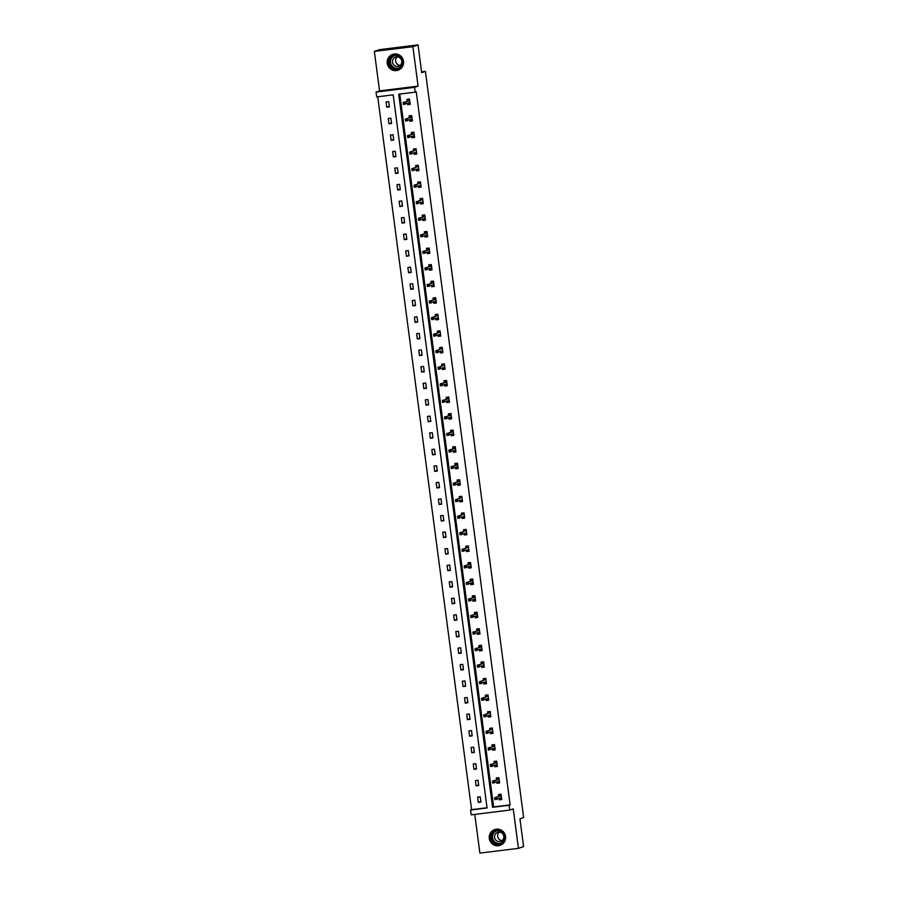 <?xml version="1.0" encoding="UTF-8"?>
<svg xmlns="http://www.w3.org/2000/svg" width="898" height="898" viewBox="0 0 898 898"><rect width="100%" height="100%" fill="white"/><g stroke="black" fill="none" stroke-linecap="round" stroke-linejoin="round"><path stroke-width="1.35" d="M403.494 61.3A8.351 8.183 71.1 0 1 398.072 70.201A8.351 8.183 71.1 0 1 387.24 63.298A8.351 8.183 71.1 0 1 392.662 54.396A8.351 8.183 71.1 0 1 403.494 61.3M505.54 836.465A8.351 8.183 71.1 0 1 500.119 845.366A8.351 8.183 71.1 0 1 489.298 838.463A8.351 8.183 71.1 0 1 494.708 829.561A8.351 8.183 71.1 0 1 505.54 836.465M474.795 814.385L479.891 853.1L518.438 848.352L513.241 808.885L509.727 810.086L471.192 814.834L470.552 810.007L487.064 807.976L393.189 94.874L376.677 96.905L376.038 92.079L414.584 87.331L415.213 92.157L398.701 94.2L492.587 807.291L509.099 805.259L509.727 810.086M418.053 44.9L412.889 46.662L374.354 51.41L379.506 49.648L418.053 44.9L421.701 72.648L425.416 71.38L523.646 817.573L519.942 818.841L523.59 846.59L518.438 848.352M377.732 96.782L471.585 809.648L470.552 810.007M374.354 51.41L379.54 90.878L376.038 92.079M425.416 71.38L421.6 71.84M410.206 119.804L409.802 121.23L412.406 120.904L411.711 115.606L409.106 115.921L409.331 117.694M409.802 121.23L409.634 119.995M414.573 152.907L414.158 154.333L416.762 154.007L416.066 148.709L413.462 149.023L413.697 150.797M414.158 154.333L414 153.109M418.928 186.009L418.513 187.435L421.117 187.11L420.421 181.811L417.817 182.126L418.053 183.899M418.513 187.435L418.356 186.212M423.284 219.112L422.868 220.538L425.472 220.212L424.776 214.914L422.172 215.228L422.408 217.002M422.868 220.538L422.711 219.314M427.639 252.215L427.235 253.64L429.839 253.326L429.143 248.016L426.539 248.331L426.763 250.115M427.235 253.64L427.066 252.417M432.005 285.317L431.59 286.743L434.194 286.428L433.498 281.119L430.894 281.444L431.13 283.218M431.59 286.743L431.433 285.519M436.361 318.42L435.945 319.845L438.55 319.531L437.854 314.221L435.249 314.547L435.485 316.321M435.945 319.845L435.788 318.622M440.716 351.522L440.301 352.948L442.905 352.633L442.209 347.324L439.605 347.649L439.84 349.423M440.301 352.948L440.143 351.724M445.071 384.625L444.667 386.05L447.271 385.736L446.575 380.426L443.971 380.752L444.196 382.526M444.667 386.05L444.499 384.827M449.438 417.727L449.022 419.153L451.627 418.838L450.931 413.529L448.327 413.855L448.562 415.628M449.022 419.153L448.865 417.929M453.793 450.83L453.378 452.255L455.982 451.941L455.286 446.632L452.682 446.957L452.918 448.731M453.378 452.255L453.221 451.032M458.148 483.943L457.733 485.358L460.337 485.043L459.641 479.734L457.037 480.06L457.273 481.833M457.733 485.358L457.576 484.134M462.504 517.046L462.1 518.46L464.704 518.146L464.008 512.837L461.404 513.162L461.628 514.936M462.1 518.46L461.931 517.237M466.87 550.148L466.455 551.574L469.059 551.249L468.363 545.939L465.759 546.265L465.995 548.038M466.455 551.574L466.298 550.339M471.226 583.251L470.81 584.677L473.414 584.351L472.718 579.042L470.114 579.367L470.35 581.141M470.81 584.677L470.653 583.442M475.581 616.354L475.165 617.779L477.77 617.454L477.074 612.144L474.47 612.47L474.705 614.243M475.165 617.779L475.008 616.544M479.936 649.456L479.532 650.882L482.136 650.556L481.44 645.247L478.836 645.572L479.061 647.346M479.532 650.882L479.364 649.647M484.303 682.559L483.887 683.984L486.491 683.659L485.796 678.36L483.191 678.675L483.427 680.448M483.887 683.984L483.73 682.749M488.658 715.661L488.243 717.087L490.847 716.761L490.151 711.463L487.547 711.777L487.782 713.551M488.243 717.087L488.085 715.852M493.013 748.764L492.598 750.189L495.202 749.864L494.506 744.565L491.902 744.88L492.138 746.653M492.598 750.189L492.441 748.954M497.369 781.866L496.964 783.292L499.569 782.966L498.873 777.668L496.268 777.982L496.493 779.756M496.964 783.292L496.796 782.057M399.767 94.066L493.619 806.932L510.131 804.9L416.245 91.809L415.213 92.157M499.557 798.412L499.142 799.837L501.746 799.523L501.05 794.214L498.446 794.539L498.671 796.313M499.142 799.837L498.974 798.614M495.191 765.309L494.787 766.735L497.391 766.421L496.684 761.111L494.08 761.437L494.315 763.21M494.787 766.735L494.618 765.511M490.836 732.207L490.42 733.632L493.024 733.318L492.329 728.009L489.724 728.334L489.96 730.108M490.42 733.632L490.263 732.409M486.48 699.104L486.065 700.53L488.669 700.216L487.973 694.906L485.369 695.232L485.605 697.005M486.065 700.53L485.908 699.306M482.125 666.002L481.71 667.427L484.314 667.113L483.618 661.804L481.014 662.129L481.238 663.903M481.71 667.427L481.541 666.204M477.758 632.899L477.354 634.325L479.959 634.01L479.251 628.701L476.647 629.027L476.883 630.8M477.354 634.325L477.186 633.101M473.403 599.797L472.988 601.222L475.592 600.908L474.896 595.599L472.292 595.913L472.528 597.698M472.988 601.222L472.831 599.999M469.048 566.694L468.633 568.12L471.237 567.794L470.541 562.496L467.937 562.81L468.172 564.584M468.633 568.12L468.475 566.896M464.693 533.592L464.277 535.017L466.881 534.692L466.185 529.393L463.581 529.708L463.806 531.481M464.277 535.017L464.109 533.794M460.326 500.489L459.922 501.915L462.526 501.589L461.819 496.291L459.215 496.605L459.45 498.379M459.922 501.915L459.754 500.691M455.971 467.387L455.555 468.812L458.16 468.487L457.464 463.188L454.859 463.503L455.095 465.276M455.555 468.812L455.398 467.577M451.615 434.284L451.2 435.71L453.804 435.384L453.108 430.086L450.504 430.4L450.74 432.174M451.2 435.71L451.043 434.475M447.26 401.181L446.845 402.607L449.449 402.282L448.753 396.983L446.149 397.298L446.373 399.071M446.845 402.607L446.676 401.372M442.894 368.079L442.49 369.505L445.094 369.179L444.387 363.881L441.782 364.195L442.018 365.969M442.49 369.505L442.321 368.27M438.538 334.976L438.123 336.402L440.727 336.077L440.031 330.778L437.427 331.093L437.663 332.866M438.123 336.402L437.966 335.167M434.183 301.874L433.768 303.3L436.372 302.974L435.676 297.665L433.072 297.99L433.307 299.764M433.768 303.3L433.611 302.065M429.828 268.771L429.412 270.197L432.017 269.871L431.321 264.562L428.716 264.888L428.941 266.661M429.412 270.197L429.244 268.962M425.461 235.669L425.057 237.094L427.661 236.769L426.954 231.459L424.35 231.785L424.586 233.559M425.057 237.094L424.889 235.86M421.106 202.566L420.691 203.992L423.295 203.666L422.599 198.357L419.995 198.683L420.23 200.456M420.691 203.992L420.533 202.757M416.751 169.464L416.335 170.878L418.939 170.564L418.244 165.254L415.639 165.58L415.875 167.354M416.335 170.878L416.178 169.655M412.395 136.361L411.98 137.776L414.584 137.461L413.888 132.152L411.284 132.477L411.509 134.251M411.98 137.776L411.812 136.552M408.029 103.248L407.625 104.673L410.229 104.359L409.522 99.049L406.917 99.375L407.153 101.148M407.625 104.673L407.456 103.45M379.54 90.878L418.086 86.129L412.889 46.662M418.086 86.129L414.584 87.331M510.131 804.9L509.099 805.259M471.585 809.648L487.03 807.751M388.688 101.62L389.395 106.918L386.791 107.244L386.084 101.934L388.688 101.62M390.877 118.166L391.573 123.475L388.969 123.789L388.273 118.491L390.877 118.166M393.055 134.722L393.751 140.021L391.146 140.346L390.45 135.037L393.055 134.722M395.232 151.268L395.928 156.578L393.324 156.903L392.628 151.594L395.232 151.268M397.41 167.825L398.106 173.123L395.502 173.449L394.806 168.139L397.41 167.825M399.588 184.371L400.284 189.68L397.679 190.006L396.983 184.696L399.588 184.371M401.765 200.928L402.461 206.237L399.857 206.551L399.161 201.242L401.765 200.928M403.943 217.473L404.639 222.783L402.035 223.108L401.339 217.799L403.943 217.473M406.121 234.03L406.828 239.339L404.223 239.654L403.516 234.356L406.121 234.03M408.309 250.576L409.005 255.885L406.401 256.211L405.705 250.901L408.309 250.576M410.487 267.133L411.183 272.442L408.579 272.756L407.883 267.458L410.487 267.133M412.665 283.689L413.361 288.988L410.756 289.313L410.06 284.004L412.665 283.689M414.842 300.235L415.538 305.545L412.934 305.859L412.238 300.561L414.842 300.235M417.02 316.792L417.716 322.09L415.112 322.416L414.416 317.106L417.02 316.792M419.198 333.338L419.894 338.647L417.289 338.961L416.593 333.663L419.198 333.338M421.375 349.894L422.071 355.193L419.467 355.518L418.771 350.209L421.375 349.894M423.553 366.44L424.26 371.75L421.656 372.064L420.949 366.766L423.553 366.44M425.742 382.997L426.438 388.295L423.834 388.621L423.138 383.311L425.742 382.997M427.919 399.543L428.615 404.852L426.011 405.166L425.315 399.868L427.919 399.543M430.097 416.1L430.793 421.398L428.189 421.723L427.493 416.414L430.097 416.1M432.275 432.645L432.971 437.955L430.366 438.269L429.671 432.971L432.275 432.645M434.452 449.202L435.148 454.5L432.544 454.826L431.848 449.516L434.452 449.202M436.63 465.748L437.326 471.057L434.722 471.371L434.026 466.073L436.63 465.748M438.808 482.305L439.504 487.603L436.899 487.928L436.204 482.619L438.808 482.305M440.985 498.85L441.693 504.16L439.088 504.485L438.381 499.176L440.985 498.85M443.174 515.407L443.87 520.705L441.266 521.031L440.57 515.721L443.174 515.407M445.352 531.953L446.048 537.262L443.444 537.588L442.748 532.278L445.352 531.953M447.53 548.51L448.225 553.819L445.621 554.133L444.925 548.835L447.53 548.51M449.707 565.055L450.403 570.365L447.799 570.69L447.103 565.381L449.707 565.055M451.885 581.612L452.581 586.922L449.977 587.236L449.281 581.938L451.885 581.612M454.062 598.158L454.758 603.467L452.154 603.793L451.458 598.483L454.062 598.158M456.24 614.715L456.936 620.024L454.332 620.338L453.636 615.04L456.24 614.715M458.418 631.272L459.125 636.57L456.521 636.895L455.814 631.586L458.418 631.272M460.607 647.817L461.303 653.127L458.698 653.441L458.002 648.143L460.607 647.817M462.784 664.374L463.48 669.672L460.876 669.998L460.18 664.688L462.784 664.374M464.962 680.92L465.658 686.229L463.054 686.543L462.358 681.245L464.962 680.92M467.14 697.477L467.836 702.775L465.231 703.1L464.535 697.791L467.14 697.477M469.317 714.022L470.013 719.332L467.409 719.646L466.713 714.348L469.317 714.022M471.495 730.579L472.191 735.877L469.587 736.203L468.891 730.893L471.495 730.579M473.673 747.125L474.369 752.434L471.764 752.749L471.068 747.45L473.673 747.125M475.85 763.682L476.557 768.98L473.953 769.305L473.246 763.996L475.85 763.682M478.039 780.227L478.735 785.537L476.131 785.851L475.435 780.553L478.039 780.227M480.217 796.784L480.913 802.082L478.308 802.408L477.613 797.098L480.217 796.784M493.619 806.932L492.587 807.291M480.834 801.544L478.308 802.408M478.656 784.987L476.131 785.851M476.479 768.441L473.953 769.305M474.301 751.884L471.764 752.749M472.124 735.339L469.587 736.203M469.946 718.782L467.409 719.646M467.768 702.236L465.231 703.1M465.591 685.679L463.054 686.543M463.402 669.133L460.876 669.998M461.224 652.577L458.698 653.441M459.046 636.031L456.521 636.895M456.869 619.474L454.332 620.338M454.691 602.917L452.154 603.793M452.513 586.372L449.977 587.236M450.336 569.815L447.799 570.69M448.158 553.269L445.621 554.133M445.969 536.712L443.444 537.588M443.792 520.167L441.266 521.031M441.614 503.61L439.088 504.485M439.436 487.064L436.899 487.928M437.259 470.507L434.722 471.371M435.081 453.961L432.544 454.826M432.903 437.405L430.366 438.269M430.726 420.859L428.189 421.723M428.537 404.302L426.011 405.166M426.359 387.756L423.834 388.621M424.182 371.2L421.656 372.064M422.004 354.654L419.467 355.518M419.826 338.097L417.289 338.961M417.649 321.551L415.112 322.416M415.471 304.994L412.934 305.859M413.293 288.449L410.756 289.313M411.104 271.892L408.579 272.756M408.927 255.335L406.401 256.211M406.749 238.789L404.223 239.654M404.571 222.233L402.035 223.108M402.394 205.687L399.857 206.551M400.216 189.13L397.679 190.006M398.039 172.584L395.502 173.449M395.861 156.028L393.324 156.903M393.672 139.482L391.146 140.346M391.494 122.925L388.969 123.789M389.317 106.379L386.791 107.244M499.715 799.647L501.724 799.4M499.03 794.461L499.187 795.662L501.207 795.415M501.555 798.075L500.006 798.266M501.252 795.808L499.254 796.111M495.898 798.019L494.854 798.154L495 799.209L496.044 799.085L496.527 797.458L496.785 799.366L494.91 799.602L494.652 797.682L501.264 795.841M494.854 798.154L499.535 796.021M496.044 799.085L501.511 797.75M497.537 783.09L499.546 782.843M496.852 777.915L497.009 779.116L499.03 778.869M499.378 781.518L497.829 781.709M499.075 779.251L497.065 779.565M493.72 781.473L492.676 781.597L492.822 782.663L493.855 782.528L494.349 780.901L494.596 782.809L492.721 783.045L492.474 781.137L499.086 779.284M492.676 781.597L497.357 779.464M493.855 782.528L499.333 781.193M495.359 766.544L497.369 766.297M494.675 761.358L494.832 762.559L496.841 762.312M497.2 764.973L495.651 765.163M496.897 762.705L494.888 763.008M491.543 764.916L490.499 765.051L490.645 766.106L491.677 765.983L492.171 764.355L492.418 766.263L490.544 766.499L490.297 764.58L496.897 762.739M490.499 765.051L495.168 762.918M491.677 765.983L497.155 764.647M501.915 843.177A7.229 7.083 71.1 0 1 491.969 841.74A7.229 7.083 71.1 0 1 493.249 831.638A7.229 7.083 71.1 0 1 503.206 833.075A7.229 7.083 71.1 0 1 501.915 843.177M493.676 832.031A6.69 6.555 -108.9 0 0 499.849 843.705A6.69 6.555 -108.9 0 0 503.464 834.264A6.69 6.555 -108.9 0 0 493.676 832.031M502.184 840.55A4.771 4.67 71.1 0 1 499.299 832.109M502.049 840.663A4.771 4.67 71.1 0 1 495.079 839.069A4.771 4.67 71.1 0 1 497.649 832.345A4.771 4.67 71.1 0 1 502.049 840.663M497.245 829.123A8.295 8.127 -108.9 0 0 490.42 841.258A8.295 8.127 -108.9 0 0 502.386 844.154M399.868 68.012A7.229 7.083 71.1 0 1 389.912 66.575A7.229 7.083 71.1 0 1 391.202 56.473A7.229 7.083 71.1 0 1 401.148 57.91A7.229 7.083 71.1 0 1 399.868 68.012M391.618 56.866A6.69 6.555 -108.9 0 0 397.803 68.54A6.69 6.555 -108.9 0 0 401.406 59.1A6.69 6.555 -108.9 0 0 391.618 56.866M400.138 65.386A4.771 4.67 71.1 0 1 397.242 56.944M399.992 65.498A4.771 4.67 71.1 0 1 393.032 63.904A4.771 4.67 71.1 0 1 395.591 57.18A4.771 4.67 71.1 0 1 399.992 65.498M395.199 53.97A8.295 8.127 -108.9 0 0 388.374 66.093A8.295 8.127 -108.9 0 0 400.34 68.989M493.182 749.987L495.191 749.74M492.497 744.812L492.654 746.014L494.663 745.767M495.011 748.416L493.473 748.606M494.719 746.148L492.71 746.463M489.365 748.371L488.321 748.494L488.456 749.561L489.5 749.426L489.994 747.798L490.241 749.707L488.366 749.942L488.119 748.034L494.719 746.182M488.321 748.494L492.991 746.361M489.5 749.426L494.978 748.09M490.993 733.442L493.013 733.195M490.319 728.256L490.476 729.457L492.486 729.21M492.834 731.87L491.296 732.061M487.187 731.814L486.144 731.949L486.278 733.004L487.322 732.88L487.816 731.253L488.063 733.161L486.188 733.385L485.941 731.477L490.533 729.906M486.144 731.949L490.813 729.816M487.322 732.88L492.8 731.544M488.815 716.885L490.836 716.638M488.142 711.71L488.299 712.911L490.308 712.664M490.656 715.313L489.107 715.504M484.999 715.268L483.966 715.392L484.101 716.458L485.144 716.323L485.638 714.696L485.885 716.604L484.011 716.84L483.753 714.931L488.355 713.36M483.966 715.392L488.635 713.259M485.144 716.323L490.611 714.988M486.637 700.339L488.658 700.092M485.953 695.153L486.121 696.354L488.13 696.107M488.478 698.756L486.929 698.947M482.821 698.711L481.788 698.846L481.923 699.901L482.967 699.778L483.45 698.15L483.708 700.058L481.833 700.283L481.575 698.375L486.177 696.803M481.788 698.846L486.458 696.713M482.967 699.778L488.433 698.442M484.46 683.782L486.48 683.535M483.775 678.607L483.932 679.808L485.953 679.562M486.301 682.211L484.752 682.401M480.643 682.166L479.599 682.289L479.745 683.356L480.789 683.221L481.272 681.593L481.53 683.501L479.655 683.737L479.397 681.829L484 680.257M479.599 682.289L484.28 680.156M480.789 683.221L486.256 681.885M482.282 667.236L484.291 666.99M481.597 662.05L481.755 663.252L483.775 663.005M484.123 665.654L482.574 665.845M483.82 663.398L481.822 663.701M478.466 665.609L477.422 665.744L477.568 666.799L478.612 666.675L479.094 665.048L479.352 666.956L477.478 667.18L477.22 665.272L483.831 663.42M477.422 665.744L482.103 663.611M478.612 666.675L484.078 665.339M480.104 650.68L482.114 650.433M479.42 645.505L479.577 646.706L481.597 646.459M481.945 649.108L480.396 649.299M481.642 646.841L479.633 647.155M476.288 649.063L475.244 649.187L475.39 650.253L476.423 650.118L476.917 648.491L477.164 650.399L475.289 650.635L475.042 648.726L481.654 646.874M475.244 649.187L479.925 647.054M476.423 650.118L481.9 648.783M477.927 634.134L479.936 633.887M477.242 628.948L477.399 630.149L479.409 629.902M479.768 632.551L478.219 632.742M479.465 630.295L477.455 630.598M474.11 632.506L473.066 632.641L473.212 633.696L474.245 633.573L474.739 631.945L474.986 633.853L473.111 634.078L472.864 632.17L479.465 630.317M473.066 632.641L477.736 630.497M474.245 633.573L479.723 632.237M475.749 617.577L477.758 617.33M475.064 612.402L475.222 613.603L477.231 613.356M477.579 616.006L476.041 616.196M477.287 613.738L475.278 614.052M471.933 615.961L470.889 616.084L471.023 617.15L472.067 617.016L472.561 615.388L472.808 617.296L470.934 617.532L470.687 615.624L477.287 613.772M470.889 616.084L475.558 613.951M472.067 617.016L477.545 615.68M473.56 601.031L475.581 600.784M472.887 595.845L473.044 597.047L475.053 596.8M475.401 599.449L473.863 599.64M475.109 597.192L473.1 597.496M469.755 599.404L468.711 599.538L468.846 600.594L469.89 600.47L470.384 598.843L470.631 600.751L468.756 600.975L468.509 599.067L475.109 597.215M468.711 599.538L473.381 597.395M469.89 600.47L475.368 599.123M471.383 584.475L473.403 584.228M470.709 579.289L470.866 580.501L472.876 580.254M473.224 582.903L471.675 583.094M472.932 580.636L470.922 580.95M467.566 582.858L466.533 582.982L466.668 584.048L467.712 583.913L468.206 582.286L468.453 584.194L466.578 584.43L466.32 582.521L472.932 580.669M466.533 582.982L471.203 580.849M467.712 583.913L473.179 582.577M469.205 567.929L471.226 567.671M468.52 562.743L468.689 563.944L470.698 563.697M471.046 566.346L469.497 566.537M470.754 564.079L468.745 564.393M465.389 566.301L464.356 566.436L464.491 567.491L465.534 567.368L466.017 565.74L466.275 567.648L464.401 567.873L464.143 565.965L470.754 564.112M464.356 566.436L469.025 564.292M465.534 567.368L471.001 566.021M467.027 551.372L469.048 551.125M466.343 546.186L466.5 547.398L468.52 547.14M468.868 549.801L467.319 549.991M463.211 549.756L462.167 549.879L462.313 550.945L463.357 550.811L463.839 549.183L464.098 551.091L462.223 551.327L461.965 549.419L466.567 547.836M462.167 549.879L466.848 547.746M463.357 550.811L468.823 549.475M464.85 534.826L466.859 534.568M464.165 529.64L464.322 530.841L466.343 530.595M466.691 533.244L465.142 533.434M461.033 533.199L459.989 533.322L460.135 534.389L461.179 534.265L461.662 532.637L461.92 534.546L460.045 534.77L459.787 532.862L464.389 531.29M459.989 533.322L464.67 531.189M461.179 534.265L466.646 532.918M462.672 518.269L464.681 518.023M461.987 513.084L462.144 514.296L464.165 514.038M464.513 516.698L462.964 516.889M458.856 516.653L457.812 516.777L457.958 517.832L458.99 517.708L459.484 516.081L459.731 517.989L457.857 518.225L457.61 516.316L462.201 514.734M457.812 516.777L462.492 514.644M458.99 517.708L464.468 516.372M460.494 501.713L462.504 501.466M459.81 496.538L459.967 497.739L461.976 497.492M462.335 500.141L460.786 500.332M456.678 500.096L455.634 500.22L455.78 501.286L456.813 501.163L457.306 499.524L457.553 501.443L455.679 501.668L455.432 499.759L460.023 498.188M455.634 500.22L460.304 498.087M456.813 501.163L462.29 499.816M458.317 485.167L460.326 484.92M457.632 479.981L457.789 481.182L459.798 480.935M460.146 483.595L458.609 483.786M459.855 481.328L457.845 481.631M454.5 483.539L453.456 483.674L453.591 484.729L454.635 484.606L455.129 482.978L455.376 484.886L453.501 485.122L453.254 483.214L459.855 481.362M453.456 483.674L458.126 481.541M454.635 484.606L460.113 483.27M456.128 468.61L458.148 468.363M455.454 463.435L455.612 464.636L457.621 464.389M457.969 467.039L456.431 467.229M457.677 464.771L455.668 465.085M452.323 466.994L451.279 467.117L451.413 468.184L452.457 468.049L452.951 466.421L453.198 468.341L451.324 468.565L451.077 466.657L457.677 464.805M451.279 467.117L455.948 464.984M452.457 468.049L457.935 466.713M453.95 452.064L455.971 451.817M453.277 446.878L453.434 448.08L455.443 447.833M455.791 450.493L454.242 450.684M455.499 448.225L453.49 448.529M450.134 450.437L449.101 450.572L449.236 451.627L450.28 451.503L450.774 449.876L451.021 451.784L449.146 452.02L448.888 450.1L455.499 448.259M449.101 450.572L453.771 448.439M450.28 451.503L455.746 450.167M451.773 435.508L453.793 435.261M451.088 430.333L451.256 431.534L453.266 431.287M453.613 433.936L452.064 434.127M453.322 431.669L451.312 431.983M447.956 433.891L446.923 434.015L447.058 435.081L448.102 434.946L448.585 433.319L448.843 435.227L446.968 435.463L446.71 433.554L453.322 431.702M446.923 434.015L451.593 431.882M448.102 434.946L453.569 433.611M449.595 418.962L451.615 418.715M448.91 413.776L449.067 414.977L451.088 414.73M451.436 417.39L449.887 417.581M451.133 415.123L449.135 415.426M445.778 417.334L444.735 417.469L444.88 418.524L445.924 418.401L446.407 416.773L446.665 418.681L444.791 418.917L444.532 416.998L451.144 415.157M444.735 417.469L449.415 415.336M445.924 418.401L451.391 417.065M447.417 402.405L449.427 402.158M446.733 397.23L446.89 398.431L448.91 398.184M449.258 400.834L447.709 401.024M448.955 398.566L446.957 398.88M443.601 400.789L442.557 400.912L442.703 401.978L443.747 401.844L444.229 400.216L444.488 402.124L442.613 402.36L442.355 400.452L448.966 398.6M442.557 400.912L447.238 398.779M443.747 401.844L449.213 400.508M445.24 385.859L447.249 385.612M444.555 380.673L444.712 381.875L446.733 381.628M447.081 384.288L445.531 384.479M446.777 382.02L444.768 382.324M441.423 384.232L440.379 384.366L440.525 385.422L441.558 385.298L442.052 383.671L442.299 385.579L440.424 385.803L440.177 383.895L446.789 382.054M440.379 384.366L445.06 382.234M441.558 385.298L447.036 383.962M443.062 369.303L445.071 369.056M442.377 364.128L442.534 365.329L444.544 365.082M444.903 367.731L443.354 367.922M439.245 367.686L438.202 367.81L438.347 368.876L439.38 368.741L439.874 367.114L440.121 369.022L438.246 369.258L438 367.349L442.591 365.778M438.202 367.81L442.871 365.677M439.38 368.741L444.858 367.405M440.884 352.757L442.894 352.51M440.2 347.571L440.357 348.772L442.366 348.525M442.714 351.174L441.176 351.365M437.068 351.129L436.024 351.264L436.159 352.319L437.203 352.196L437.696 350.568L437.943 352.476L436.069 352.701L435.822 350.792L440.413 349.221M436.024 351.264L440.694 349.131M437.203 352.196L442.68 350.86M438.695 336.2L440.716 335.953M438.022 331.025L438.179 332.226L440.188 331.979M440.536 334.628L438.999 334.819M434.89 334.584L433.846 334.707L433.981 335.773L435.025 335.639L435.519 334.011L435.766 335.919L433.891 336.155L433.644 334.247L438.235 332.675M433.846 334.707L438.516 332.574M435.025 335.639L440.503 334.303M436.518 319.654L438.538 319.407M435.844 314.468L436.001 315.669L438.011 315.423M438.359 318.072L436.81 318.262M432.701 318.027L431.669 318.161L431.803 319.217L432.847 319.093L433.341 317.465L433.588 319.374L431.714 319.598L431.455 317.69L436.058 316.118M431.669 318.161L436.338 316.029M432.847 319.093L438.314 317.757M434.34 303.097L436.361 302.851M433.655 297.923L433.824 299.124L435.833 298.877M436.181 301.526L434.632 301.717M435.889 299.259L433.88 299.573M430.524 301.481L429.491 301.605L429.626 302.671L430.67 302.536L431.152 300.909L431.41 302.817L429.536 303.053L429.278 301.144L435.889 299.292M429.491 301.605L434.161 299.472M430.67 302.536L436.136 301.2M432.163 286.552L434.183 286.305M431.478 281.366L431.635 282.567L433.655 282.32M434.003 284.969L432.454 285.16M433.7 282.713L431.702 283.016M428.346 284.924L427.302 285.059L427.448 286.114L428.492 285.991L428.975 284.363L429.233 286.271L427.358 286.496L427.1 284.587L433.712 282.735M427.302 285.059L431.983 282.915M428.492 285.991L433.959 284.655M429.985 269.995L431.994 269.748M429.3 264.82L429.457 266.021L431.478 265.774M431.826 268.423L430.277 268.614M431.523 266.156L429.525 266.47M426.168 268.379L425.124 268.502L425.27 269.568L426.314 269.434L426.797 267.806L427.055 269.714L425.181 269.95L424.922 268.042L431.534 266.19M425.124 268.502L429.805 266.369M426.314 269.434L431.781 268.098M427.807 253.449L429.816 253.202M427.122 248.263L427.28 249.464L429.3 249.217M429.648 251.867L428.099 252.057M429.345 249.61L427.336 249.913M423.991 251.822L422.947 251.956L423.093 253.012L424.125 252.888L424.619 251.26L424.866 253.169L422.992 253.393L422.745 251.485L429.356 249.633M422.947 251.956L427.628 249.812M424.125 252.888L429.603 251.541M425.63 236.892L427.639 236.645M424.945 231.706L425.102 232.919L427.122 232.672M427.47 235.321L425.921 235.512M427.167 233.053L425.158 233.368M421.813 235.276L420.769 235.399L420.915 236.466L421.948 236.331L422.442 234.704L422.689 236.612L420.814 236.848L420.567 234.939L427.167 233.087M420.769 235.399L425.439 233.267M421.948 236.331L427.426 234.995M423.452 220.347L425.461 220.089M422.767 215.161L422.924 216.362L424.934 216.115M425.282 218.764L423.744 218.955M424.99 216.497L422.98 216.811M419.635 218.719L418.591 218.854L418.726 219.909L419.77 219.786L420.264 218.158L420.511 220.066L418.636 220.291L418.389 218.382L424.99 216.53M418.591 218.854L423.261 216.71M419.77 219.786L425.248 218.439M421.263 203.79L423.284 203.543M420.59 198.604L420.747 199.816L422.756 199.558M423.104 202.218L421.566 202.409M417.458 202.173L416.414 202.297L416.549 203.363L417.592 203.229L418.086 201.601L418.333 203.509L416.459 203.745L416.212 201.837L420.803 200.254M416.414 202.297L421.083 200.164M417.592 203.229L423.07 201.893M419.085 187.244L421.106 186.986M418.412 182.058L418.569 183.259L420.578 183.012M420.926 185.662L419.377 185.852M415.269 185.617L414.236 185.74L414.371 186.806L415.415 186.683L415.909 185.044L416.156 186.964L414.281 187.188L414.023 185.28L418.625 183.708M414.236 185.74L418.906 183.607M415.415 186.683L420.881 185.336M416.908 170.687L418.928 170.44M416.223 165.501L416.391 166.714L418.401 166.456M418.749 169.116L417.2 169.307M413.091 169.071L412.059 169.194L412.193 170.25L413.237 170.126L413.72 168.498L413.978 170.407L412.103 170.642L411.845 168.734L416.448 167.151M412.059 169.194L416.728 167.062M413.237 170.126L418.704 168.79M414.73 154.13L416.751 153.884M414.045 148.956L414.203 150.157L416.223 149.91M416.571 152.559L415.022 152.75M410.914 152.514L409.87 152.638L410.016 153.704L411.06 153.58L411.542 151.942L411.8 153.861L409.926 154.086L409.668 152.177L414.27 150.606M409.87 152.638L414.55 150.505M411.06 153.58L416.526 152.233M412.552 137.585L414.562 137.338M411.868 132.399L412.025 133.6L414.045 133.353M414.393 136.013L412.844 136.204M414.09 133.746L412.092 134.049M408.736 135.957L407.692 136.092L407.838 137.147L408.882 137.024L409.365 135.396L409.623 137.304L407.748 137.54L407.49 135.632L414.101 133.78M407.692 136.092L412.373 133.959M408.882 137.024L414.348 135.688M410.375 121.028L412.384 120.781M409.69 115.853L409.847 117.054L411.868 116.807M412.216 119.456L410.667 119.647M411.913 117.189L409.903 117.503M406.558 119.412L405.514 119.535L405.66 120.601L406.693 120.467L407.187 118.839L407.434 120.759L405.559 120.983L405.312 119.075L411.924 117.223M405.514 119.535L410.195 117.402M406.693 120.467L412.171 119.131M408.197 104.482L410.206 104.235M407.512 99.296L407.67 100.497L409.69 100.25M410.038 102.911L408.489 103.102M409.735 100.643L407.726 100.946M404.381 102.855L403.337 102.989L403.483 104.045L404.515 103.921L405.009 102.293L405.256 104.202L403.382 104.437L403.135 102.518L409.735 100.677M403.337 102.989L408.006 100.857M404.515 103.921L409.993 102.585M500.388 843.503A6.69 6.555 71.1 0 1 496.066 830.875M497.234 830.706A6.477 6.342 -108.9 0 0 493.395 840.191A6.477 6.342 -108.9 0 0 501.421 842.919M398.33 68.338A6.69 6.555 71.1 0 1 394.009 55.721M395.187 55.541A6.477 6.342 -108.9 0 0 391.348 65.026A6.477 6.342 -108.9 0 0 399.363 67.754M494.899 829.55L495.606 829.314M500.276 845.265L500.983 845.018M392.841 54.396L393.549 54.149M398.218 70.1L398.925 69.853"/></g></svg>
